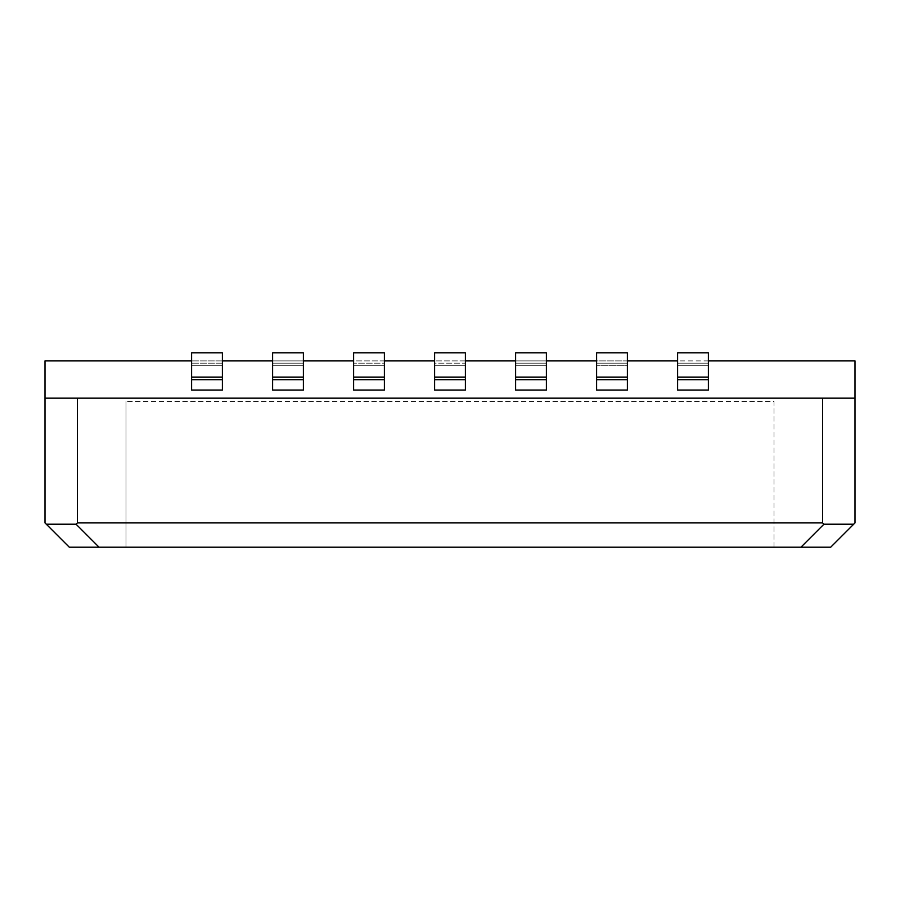 <?xml version="1.0" encoding="UTF-8"?>
<svg xmlns="http://www.w3.org/2000/svg" width="900" height="900" viewBox="0 0 900 900"><rect width="100%" height="100%" fill="white"/><g stroke="black" fill="none" stroke-linecap="round" stroke-linejoin="round"><path stroke-width="0.67" stroke-dasharray="4.5 3.38" d="M855 522.9L855 398.16L822.6 398.16L822.6 522.9L823.916 524.216L853.684 524.216L855 522.9M708.39 390.06L677.61 390.06L708.39 390.06L677.61 390.06L677.61 352.8L708.39 352.8L677.61 352.8L708.39 352.8L708.39 365.76L677.61 365.76L677.61 390.06L677.61 365.76L708.39 365.76L708.39 390.06L708.39 377.1L677.61 377.1L708.39 377.1L708.39 352.8L708.39 365.76L677.61 365.76L708.39 365.76L708.39 390.06M853.684 524.216L830.7 547.2L800.944 547.2L823.916 524.216M434.61 377.1L434.61 352.8L465.39 352.8L434.61 352.8L465.39 352.8L465.39 377.1L434.61 377.1L465.39 377.1L434.61 377.1L434.61 390.06L465.39 390.06L434.61 390.06L434.61 365.76L465.39 365.76L434.61 365.76L465.39 365.76L434.61 365.76L434.61 390.06L465.39 390.06L465.39 377.1M677.61 363.173L677.61 352.8L677.61 363.173L708.39 363.173L677.61 363.173M596.61 379.688L596.61 352.8L627.39 352.8L596.61 352.8L627.39 352.8L627.39 390.06L596.61 390.06L627.39 390.06L596.61 390.06L596.61 379.688L627.39 379.688L627.39 390.06L627.39 365.76L596.61 365.76L596.61 390.06L596.61 365.76L627.39 365.76L596.61 365.76L627.39 365.76L627.39 352.8L627.39 377.1L596.61 377.1M596.61 363.173L596.61 352.8L596.61 363.173L627.39 363.173L596.61 363.173M627.39 379.688L627.39 377.1M353.61 352.8L384.39 352.8L353.61 352.8L384.39 352.8L384.39 377.1L353.61 377.1L353.61 352.8L353.61 365.76L384.39 365.76L384.39 390.06L384.39 365.76L353.61 365.76L353.61 390.06L353.61 365.76L384.39 365.76L353.61 365.76L353.61 352.8M515.61 379.688L546.39 379.688L546.39 390.06L515.61 390.06L546.39 390.06L515.61 390.06L515.61 352.8L546.39 352.8L515.61 352.8L546.39 352.8L546.39 377.1L515.61 377.1M774 547.2L774 401.4L126 401.4L774 401.4L774 547.2L126 547.2L774 547.2M126 401.4L126 547.2L126 401.4M515.61 363.173L515.61 365.76L546.39 365.76L515.61 365.76L546.39 365.76L515.61 365.76L515.61 352.8L515.61 363.173L546.39 363.173L546.39 390.06L546.39 352.8L546.39 363.173L515.61 363.173M191.61 379.688L222.39 379.688L222.39 363.173L191.61 363.173L222.39 363.173L222.39 352.8L191.61 352.8L222.39 352.8L222.39 377.1L191.61 377.1L191.61 352.8L222.39 352.8L222.39 365.76L191.61 365.76L222.39 365.76L191.61 365.76L191.61 390.06L222.39 390.06L191.61 390.06L222.39 390.06L222.39 365.76L191.61 365.76L191.61 390.06L191.61 377.1L222.39 377.1L191.61 377.1M465.39 363.173L465.39 352.8L465.39 365.76L465.39 363.173L434.61 363.173L434.61 352.8L434.61 365.76L434.61 363.173L465.39 363.173M855 360.9L855 398.16L45 398.16L45 360.9L855 360.9M353.61 379.688L384.39 379.688L384.39 390.06L353.61 390.06L384.39 390.06L353.61 390.06L353.61 377.1L384.39 377.1L353.61 377.1M384.39 379.688L384.39 377.1M384.39 363.173L384.39 352.8L384.39 365.76L384.39 363.173L353.61 363.173L384.39 363.173M708.39 377.1L677.61 377.1M546.39 379.688L546.39 377.1M303.39 377.1L272.61 377.1L272.61 352.8L303.39 352.8L303.39 377.1L272.61 377.1L303.39 377.1L303.39 390.06L272.61 390.06L303.39 390.06L303.39 365.76L272.61 365.76L303.39 365.76L303.39 390.06L272.61 390.06L272.61 377.1M272.61 363.173L272.61 352.8L303.39 352.8L272.61 352.8L272.61 365.76L303.39 365.76L272.61 365.76L272.61 363.173L303.39 363.173L303.39 352.8L303.39 365.76L303.39 363.173L272.61 363.173M800.944 547.2L69.3 547.2L46.316 524.216L76.084 524.216L77.4 522.9L822.6 522.9M77.4 522.9L77.4 398.16L45 398.16L45 522.9L46.316 524.216M822.6 398.16L77.4 398.16M99.056 547.2L76.084 524.216M708.39 360.9L677.61 360.9M627.39 360.9L596.61 360.9M546.39 360.9L515.61 360.9M465.39 360.9L434.61 360.9M384.39 360.9L353.61 360.9M303.39 360.9L272.61 360.9M222.39 360.9L191.61 360.9M222.39 379.688L222.39 377.1M855 398.16L45 398.16M677.61 379.688L708.39 379.688M434.61 379.688L465.39 379.688M272.61 379.688L303.39 379.688"/><path stroke-width="1.35" d="M677.61 390.06L708.39 390.06L708.39 352.8L677.61 352.8L677.61 390.06M823.916 524.216L853.684 524.216L830.7 547.2L800.944 547.2L823.916 524.216L822.6 522.9L77.4 522.9L76.084 524.216L46.316 524.216L69.3 547.2L99.056 547.2L76.084 524.216M546.39 377.1L515.61 377.1L515.61 352.8L546.39 352.8L546.39 390.06L515.61 390.06L515.61 377.1M465.39 377.1L434.61 377.1L434.61 352.8L465.39 352.8L465.39 390.06L434.61 390.06L434.61 377.1M708.39 360.9L855 360.9L855 398.16L822.6 398.16L822.6 522.9M853.684 524.216L855 522.9L855 398.16M596.61 379.688L627.39 379.688L627.39 390.06L596.61 390.06L596.61 352.8L627.39 352.8L627.39 377.1L596.61 377.1M627.39 379.688L627.39 377.1M708.39 377.1L677.61 377.1M800.944 547.2L99.056 547.2M191.61 377.1L222.39 377.1L222.39 352.8L191.61 352.8L191.61 390.06L222.39 390.06L222.39 377.1M384.39 352.8L384.39 390.06L353.61 390.06L353.61 352.8L384.39 352.8M303.39 379.688L303.39 390.06L272.61 390.06L272.61 377.1L303.39 377.1L303.39 379.688L272.61 379.688M353.61 377.1L384.39 377.1M303.39 377.1L303.39 352.8L272.61 352.8L272.61 377.1M677.61 360.9L627.39 360.9M596.61 360.9L546.39 360.9M515.61 360.9L465.39 360.9M434.61 360.9L384.39 360.9M353.61 360.9L303.39 360.9M272.61 360.9L222.39 360.9M191.61 360.9L45 360.9L45 398.16L822.6 398.16M46.316 524.216L45 522.9L45 398.16M77.4 398.16L77.4 522.9M515.61 379.688L546.39 379.688M677.61 379.688L708.39 379.688M434.61 379.688L465.39 379.688M191.61 379.688L222.39 379.688M353.61 379.688L384.39 379.688"/></g></svg>
